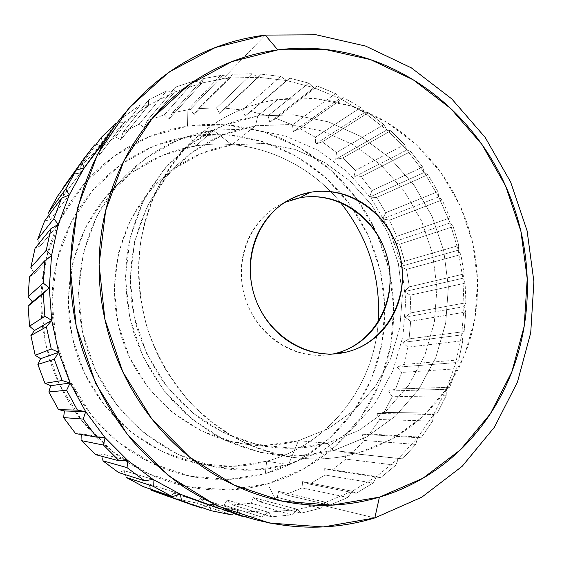 <?xml version="1.0" encoding="UTF-8"?>
<svg xmlns="http://www.w3.org/2000/svg" width="562" height="562" viewBox="0 0 562 562"><rect width="100%" height="100%" fill="white"/><g stroke="black" fill="none" stroke-linecap="round" stroke-linejoin="round"><path stroke-width="0.42" stroke-dasharray="2.81 2.11" d="M357.861 453.176C337.305 458.894 316.09 460.341 294.214 457.496C275.935 454.335 258.113 448.75 240.754 440.734C223.88 431.384 208.249 419.891 193.855 406.256C173.391 384.471 157.592 358.163 147.722 329.269C139.137 299.953 136.889 269.36 141.069 239.756C144.975 220.318 151.129 201.92 159.531 184.554C169.106 168.003 180.451 153.173 193.567 140.05C218.133 117.781 246.156 104.279 277.642 99.558L257.768 115.983C227.765 120.633 201.091 133.552 177.74 154.74C165.263 167.209 154.48 181.28 145.382 196.96C137.395 213.398 131.536 230.799 127.813 249.163C123.83 277.473 125.895 305.623 133.995 333.617C143.31 360.86 158.231 385.658 177.599 406.207C191.228 419.069 206.043 429.916 222.039 438.746C238.506 446.326 255.429 451.609 272.809 454.616C293.617 457.32 313.821 455.972 333.435 450.584L357.861 453.176L333.435 450.584L297.502 455.937L260.585 452.466L224.681 440.053L191.818 419.126L163.964 390.66L142.832 356.196L129.724 317.699L125.417 277.424L130.096 237.74L143.352 200.915L164.23 168.951L191.382 143.465L223.163 125.593L257.768 115.983L255.541 125.776L222.692 135.006L192.569 152.056L166.858 176.292L147.111 206.619L134.599 241.52L130.194 279.089L134.283 317.186L146.682 353.61L166.661 386.227L193.012 413.189L224.119 433.056L258.141 444.879L293.16 448.251L327.295 443.263L333.435 450.584L327.295 443.263C309.69 448.047 291.566 449.41 272.921 447.345C247.709 443.832 223.142 434.342 201.07 419.336C186.886 408.398 174.185 395.718 162.959 381.289C152.745 366.024 144.532 349.676 138.322 332.247C118.575 270.076 137.465 200.065 182.018 160.62C203.641 141.722 228.144 130.11 255.541 125.776L231.853 144.813C206.113 149.021 183.114 159.994 162.847 177.718C121.09 214.719 103.415 279.827 121.729 337.509C139.994 395.205 191.958 438.234 247.399 444.416C264.885 446.347 281.906 445.097 298.471 440.657L327.295 443.263L298.471 440.657L266.388 445.28L233.553 442.111L201.709 431.096L172.66 412.634L148.094 387.597L129.492 357.334L117.985 323.529L114.227 288.144L118.392 253.216L130.131 220.711L148.635 192.394L172.738 169.682L200.999 153.616L231.853 144.813L213.37 130.244L178.252 140.022L145.958 158.055L118.315 183.676L97.001 215.752L83.394 252.654L78.469 292.38L82.649 332.648L95.751 371.096L117.015 405.476L145.108 433.815L178.323 454.602L214.663 466.853L252.064 470.155L288.517 464.633L298.471 440.657L288.517 464.633C264.997 471.097 240.852 471.939 216.075 467.141C158.182 455.67 106.106 409.024 86.899 348.545C67.749 288.06 83.443 219.925 124.146 177.192C149.387 151.34 179.123 135.695 213.37 130.244L195.998 145.881C163.507 151.199 135.323 166.099 111.445 190.574C72.934 231.024 58.111 295.134 76.102 351.974C94.142 408.792 143.198 452.649 197.986 463.524C221.428 468.062 244.322 467.296 266.662 461.233L288.517 464.633L266.662 461.233L232.071 466.397L196.644 463.25L162.285 451.686L130.932 432.122L104.441 405.469L84.419 373.161L72.105 337.031L68.199 299.167L72.884 261.787L85.761 227.006L105.93 196.714L132.091 172.443L162.685 155.281L195.998 145.881L189.689 136.067L153.925 146.015L121.02 164.294L92.821 190.237L71.037 222.7L57.085 260.023L51.971 300.185L56.116 340.881L69.365 379.722L90.918 414.412L119.453 442.989L153.208 463.903L190.16 476.176L228.207 479.4L265.306 473.71L266.662 461.233L265.306 473.71L260.775 474.897L246.999 477.644L230.568 479.302L213.946 479.26L199.65 477.833C188.516 476.232 177.564 473.471 166.802 469.551C156.046 465.624 145.713 460.601 135.8 454.475C125.895 448.343 116.643 441.212 108.045 433.098C99.446 424.97 91.704 416.021 84.82 406.242C77.935 396.463 72.076 386.059 67.229 375.044C62.396 364.028 58.694 352.641 56.116 340.881C53.552 329.121 52.175 317.263 51.978 305.292C51.795 293.329 52.786 281.527 54.957 269.886C57.134 258.253 60.422 247.027 64.82 236.223C69.231 225.425 74.634 215.267 81.026 205.748C87.426 196.236 94.662 187.546 102.727 179.671L115.315 168.6L130.89 157.711L147.476 148.825L164.891 141.989L182.84 137.283L201.154 134.711L219.545 134.269L237.824 135.92L255.773 139.615L275.296 146.106L291.882 153.869L307.512 163.352L322.075 174.473L335.395 187.062L347.344 200.971L359.013 218.028L367.681 234.206L375.423 253.392L380.924 273.322L383.874 291.446L384.97 312.093L383.937 330.393L381.022 348.51L376.238 366.185L368.658 385.328L360.017 401.472L349.69 416.554L337.734 430.443L324.295 442.898L309.479 453.787L293.448 462.933L276.406 470.19L265.306 473.71L299.595 459.716L329.501 438.402L353.758 411.033L371.433 379.055L381.928 344.014L384.928 307.491L380.418 271.074L368.651 236.3L350.105 204.645L325.524 177.487L295.879 156.081L262.37 141.512L226.43 134.641L189.689 136.067L195.998 145.881C250.013 137.086 306.037 160.247 340.319 202.355C306.037 160.247 250.013 137.086 195.998 145.881L213.37 130.244L249.493 128.902L284.85 135.772L317.839 150.265L347.056 171.522L371.299 198.47L389.614 229.858L401.275 264.323L405.792 300.396L402.919 336.554L392.676 371.222L375.36 402.842L351.559 429.867L322.195 450.879L288.517 464.633L322.195 450.879L351.559 429.867L375.36 402.842L392.676 371.222L402.919 336.554L405.792 300.396L401.275 264.323L389.614 229.858L371.299 198.47L347.056 171.522L317.839 150.265L284.85 135.772L249.493 128.902L213.37 130.244L231.853 144.813L263.676 143.472L294.931 149.422L324.162 162.186L350.098 181.013L371.665 204.947L387.97 232.872L398.353 263.557L402.364 295.661L399.793 327.801L390.667 358.563L375.276 386.53L354.165 410.337L328.194 428.743L298.471 440.657L328.194 428.743L354.165 410.337L375.276 386.53L390.667 358.563L399.793 327.801L402.364 295.661L398.353 263.557L387.97 232.872L371.665 204.947L350.098 181.013L324.162 162.186L294.931 149.422L263.676 143.472L231.853 144.813L255.541 125.776L289.395 124.553L322.609 131.129L353.66 144.961L381.212 165.235L404.127 190.925L421.479 220.838L432.578 253.666L436.948 287.99L434.363 322.356L424.83 355.247L408.637 385.181L386.354 410.696L358.851 430.443L327.295 443.263L358.851 430.443L386.354 410.696L408.637 385.181L424.83 355.247L434.363 322.356L436.948 287.99L432.578 253.666L421.479 220.838L404.127 190.925L381.212 165.235L353.66 144.961L322.609 131.129L289.395 124.553L255.541 125.776L257.768 115.983L293.392 114.81L328.306 121.842L360.916 136.475L389.831 157.866L413.871 184.912L432.087 216.37L443.748 250.877L448.371 286.95L445.701 323.08L435.761 357.692L418.823 389.206L395.472 416.119L366.6 436.983L333.435 450.584L366.6 436.983L395.472 416.119L418.823 389.206L435.761 357.692L445.701 323.08L448.371 286.95L443.748 250.877L432.087 216.37L413.871 184.912L389.831 157.866L360.916 136.475L328.306 121.842L293.392 114.81L257.768 115.983L277.642 99.558L315.015 98.526L351.608 106.134L385.771 121.729L416.063 144.399L441.254 172.984L460.369 206.177L472.649 242.545L477.595 280.55L474.939 318.605L464.669 355.079L447.078 388.314L422.743 416.716L392.592 438.774L357.861 453.176L375.704 447.008L392.599 438.767L410.197 427.239L424.458 415.107L438.704 399.617L449.663 384.394L458.915 367.998L467.163 348.447L471.377 334.847L474.939 318.619L477.047 302.047L477.686 285.348L477.068 270.975L475.002 254.326L472.094 240.199L467.401 224.062L461.339 208.369L453.97 193.279L445.322 178.892L436.969 167.23L427.78 156.257L416.056 144.392L403.376 133.686L391.777 125.474L379.631 118.238L364.78 111.086L351.615 106.134L335.795 101.771L319.673 99.017L305.665 97.957L291.636 98.132L277.642 99.558C266.767 101.16 256.132 103.9 245.727 107.771C235.33 111.662 225.383 116.65 215.885 122.734C206.395 128.839 197.557 135.948 189.387 144.076C181.224 152.211 173.911 161.217 167.455 171.101C161.006 180.992 155.576 191.565 151.164 202.826C146.759 214.094 143.5 225.805 141.371 237.972C139.257 250.146 138.343 262.503 138.638 275.043C138.94 287.589 140.458 300.038 143.184 312.388C145.923 324.738 149.815 336.708 154.859 348.3C159.917 359.891 166.008 370.843 173.131 381.155C180.262 391.461 188.256 400.91 197.114 409.494C205.98 418.072 215.506 425.61 225.678 432.115C235.85 438.606 246.451 443.945 257.466 448.132C268.481 452.312 279.679 455.276 291.046 457.039C302.419 458.789 313.729 459.33 324.977 458.662C336.216 457.988 347.183 456.154 357.861 453.176M274.916 498.072L267.561 483.798L303.838 468.849L335.423 446.186L361.001 417.159L379.61 383.305L390.625 346.262L393.751 307.688L388.967 269.233L376.54 232.52L356.982 199.074L331.06 170.356L299.771 147.673L264.379 132.182L226.381 124.813L187.476 126.19L187.912 109.815L190.265 109.485L194.143 114.486L198.667 108.564L216.525 107.89L219.728 113.482L224.933 108.178L242.622 110.033L245.095 116.095L250.877 111.487L268.088 115.779L269.774 122.193L276.04 118.35L292.479 124.933L293.35 131.592L300.003 128.558L315.401 137.276L315.444 144.069L322.37 141.863L336.49 152.541L335.704 159.348L342.806 157.999L355.43 170.412L353.821 177.142L360.994 176.644L371.939 190.574L369.529 197.114L376.673 197.466L385.771 212.682L382.589 218.927L389.607 220.114L396.73 236.356L392.817 242.215L399.603 244.21L404.647 261.211L400.046 266.606L406.516 269.367L409.396 286.866L404.162 291.699L410.232 295.183L410.892 312.894L405.097 317.108L410.674 321.253L409.087 338.893L402.792 342.406L407.801 347.147L403.973 364.429L397.271 367.183L401.64 372.444L395.592 389.08L388.574 391.019L392.227 396.716L384.036 412.403L376.793 413.492L379.68 419.533L369.438 433.983L362.076 434.187L364.148 440.46L351.995 453.394L344.618 452.691L345.834 459.091L331.945 470.239L324.681 468.631L325.019 475.031L309.606 484.135L302.574 481.634L302.019 487.907L285.334 494.743L278.654 491.385L277.214 497.398L274.916 498.072L277.214 497.398L320.614 508.203L325.707 502.288L352.17 491.209L376.554 476.499L398.472 458.522L417.594 437.7L433.653 414.475L446.446 389.29L455.831 362.609L461.711 334.91L464.05 306.641L462.856 278.267L458.163 250.223L450.064 222.959L438.697 196.897L424.219 172.45L406.846 150.019L386.818 129.977L364.422 112.688L339.996 98.49L313.905 87.686L286.571 80.542L258.443 77.275L230.02 78.062L222.931 78.905L265.25 35.09L222.931 78.905L220.43 75.526L187.912 109.815L172.569 112.73L203.493 78.582L220.43 75.526L203.493 78.582L201.835 83L222.931 78.905L230.02 78.062L223.023 75.189L220.43 75.526L222.931 78.905L201.835 83L194.382 80.865L175.386 87.152L174.438 92.119L166.626 90.798L148.572 99.938L148.417 105.354L140.345 104.911L123.64 116.805L124.335 122.551L116.137 123.036L93.699 153.419L80.225 166.493L96.004 144.659L80.225 166.493L93.699 153.419L99.376 155.126L100.457 147.771L123.64 116.805L140.345 104.911L115.519 136.966L100.457 147.771L115.519 136.966L120.907 139.622L122.938 132.435L148.572 99.938L166.626 90.798L139.236 124.061L122.938 132.435L139.236 124.061L144.223 127.588L147.153 120.711L175.386 87.152L194.382 80.865L164.322 114.873L147.153 120.711L164.322 114.873L168.804 119.186L172.569 112.73L187.912 109.815L220.43 75.526L223.023 75.189L190.265 109.485L187.912 109.815L187.476 126.19L149.555 136.594L114.599 155.857L84.602 183.282L61.384 217.67L46.484 257.284L40.984 299.946L45.36 343.199L59.439 384.471L82.382 421.324L112.744 451.63L148.642 473.759L187.898 486.678L228.263 489.966L267.561 483.798L274.916 498.072L259.56 501.768L274.916 498.072M318.823 504.444L325.707 502.288L329.543 505.203L347.864 497.503L352.17 491.209L356.189 493.26L373.063 483.046L376.554 476.499L380.643 477.679L395.803 465.217L398.472 458.522L402.511 458.852L415.739 444.423L417.594 437.7L421.486 437.201L432.592 421.114L433.653 414.475L437.299 413.189L446.144 395.753L446.446 389.29L449.769 387.267L456.253 368.805L455.831 362.609L458.74 359.912L462.8 340.741L461.711 334.91L464.142 331.594L465.75 312.036L464.05 306.641L465.933 302.778L465.104 283.157L462.856 278.267L464.135 273.933L460.889 254.544L458.163 250.223L462.856 278.267L464.05 306.641L461.711 334.91L455.831 362.609L446.446 389.29L433.653 414.475L417.594 437.7L398.472 458.522L376.554 476.499L352.17 491.209L325.707 502.288L318.823 504.444L297.635 509.397L301.169 513.162L320.614 508.203L301.169 513.162L259.56 501.768L253.357 497.595L251.052 503.222L291.79 514.82L297.635 509.397L268.474 512.284L271.579 516.857L291.79 514.82L271.579 516.857L232.752 504.964L251.052 503.222L232.752 504.964L227.153 500.047L224.034 505.154L261.934 517.096L268.474 512.284L238.787 510.767L241.358 516.078L238.787 510.767L209.212 504.746L211.122 510.725L209.212 504.746L238.787 510.767L268.474 512.284L297.635 509.397L318.823 504.444L374.826 517.932L318.823 504.444M284.751 202.418L279.785 204.842C249.296 220.985 233.644 262.011 245.299 298.331C256.693 334.727 293.125 359.237 327.351 354.868L332.809 353.983M406.516 269.367L460.889 254.544L464.135 273.933L409.396 286.866L406.516 269.367L460.889 254.544L458.163 250.223L458.796 245.503L453.204 226.655L450.064 222.959L450.022 217.937L442.161 199.91L438.697 196.897L437.938 191.656L427.928 174.747L424.219 172.45L422.722 167.083L410.71 151.564L406.846 150.019L404.598 144.617L390.752 130.742L386.818 129.977L383.818 124.638L368.328 112.667L364.422 112.688L360.678 107.511L343.775 97.676L339.996 98.49L335.514 93.573L317.46 86.077L313.905 87.686L308.721 83.134L289.802 78.167L286.571 80.542L280.719 76.446L261.246 74.17L258.443 77.275L251.987 73.748L232.296 74.268L230.02 78.062L258.443 77.275L286.571 80.542L313.905 87.686L339.996 98.49L364.422 112.688L386.818 129.977L406.846 150.019L424.219 172.45L438.697 196.897L450.064 222.959L458.163 250.223L458.796 245.503L404.647 261.211L399.603 244.21L453.204 226.655L458.796 245.503L404.647 261.211L400.046 266.606L458.163 250.223L400.046 266.606L406.516 269.367M465.933 302.778L410.892 312.894L410.232 295.183L465.104 283.157L465.933 302.778L410.892 312.894L405.097 317.108L464.05 306.641L465.933 302.778M464.142 331.594L409.087 338.893L410.674 321.253L465.75 312.036L464.142 331.594L409.087 338.893L402.792 342.406L461.711 334.91L464.142 331.594M458.74 359.912L403.973 364.429L407.801 347.147L462.8 340.741L458.74 359.912L403.973 364.429L397.271 367.183L455.831 362.609L458.74 359.912M449.769 387.267L395.592 389.08L401.64 372.444L456.253 368.805L449.769 387.267L395.592 389.08L388.574 391.019L446.446 389.29L449.769 387.267M437.299 413.189L384.036 412.403L392.227 396.716L446.144 395.753L437.299 413.189L384.036 412.403L376.793 413.492L433.653 414.475L437.299 413.189M421.486 437.201L369.438 433.983L379.68 419.533L432.592 421.114L421.486 437.201L369.438 433.983L362.076 434.187L417.594 437.7L421.486 437.201M402.511 458.852L351.995 453.394L364.148 440.46L415.739 444.423L402.511 458.852L344.618 452.691L402.511 458.852M380.643 477.679L331.945 470.239L345.834 459.091L395.803 465.217L380.643 477.679L331.945 470.239L324.681 468.631L376.554 476.499L380.643 477.679M356.189 493.26L309.606 484.135L325.019 475.031L373.063 483.046L356.189 493.26L309.606 484.135L302.574 481.634L352.17 491.209L356.189 493.26M329.543 505.203L285.334 494.743L302.019 487.907L347.864 497.503L329.543 505.203L285.334 494.743L278.654 491.385L325.707 502.288L329.543 505.203M243.578 516.288L261.934 517.096L243.578 516.288M233.855 513.591L205.453 504.17L224.034 505.154L205.453 504.17L200.55 498.599L196.686 503.06L231.635 514.862L238.787 510.767L200.55 498.599L238.787 510.767L231.635 514.862L196.686 503.06L178.21 499.302L196.686 503.06L200.55 498.599L205.453 504.17L233.855 513.591M162.622 494.588L169.584 496.871L174.122 493.19L178.21 499.302L202.362 507.683L178.21 499.302L174.122 493.19L169.584 496.871L201.54 508.034L209.212 504.746L174.122 493.19L200.648 502.126M62.733 188.284L63.597 195.527L84.251 167.736L63.597 195.527L57.781 195.85L63.597 195.527L62.733 188.284L74.296 173.159L80.113 173.869L102.769 143.465L124.335 122.551L102.769 143.465L101.167 137.514L102.769 143.465L94.578 144.912L74.296 173.159L64.644 185.558M124.335 122.551L148.417 105.354L174.438 92.119L201.835 83L174.438 92.119L148.417 105.354L124.335 122.551L116.137 123.036L93.699 153.419L99.376 155.126L124.335 122.551L99.376 155.126L100.457 147.771L123.64 116.805L124.335 122.551M251.987 73.748L216.525 107.89L198.667 108.564L232.296 74.268L251.987 73.748L216.525 107.89L219.728 113.482L258.443 77.275L251.987 73.748M280.719 76.446L242.622 110.033L224.933 108.178L261.246 74.17L280.719 76.446L242.622 110.033L245.095 116.095L286.571 80.542L280.719 76.446M308.721 83.134L268.088 115.779L250.877 111.487L289.802 78.167L308.721 83.134L268.088 115.779L269.774 122.193L313.905 87.686L308.721 83.134M335.514 93.573L292.479 124.933L276.04 118.35L317.46 86.077L335.514 93.573L292.479 124.933L293.35 131.592L339.996 98.49L335.514 93.573M360.678 107.511L315.401 137.276L300.003 128.558L343.775 97.676L360.678 107.511L315.401 137.276L315.444 144.069L364.422 112.688L360.678 107.511M383.818 124.638L336.49 152.541L322.37 141.863L368.328 112.667L383.818 124.638L336.49 152.541L335.704 159.348L386.818 129.977L383.818 124.638M404.598 144.617L355.43 170.412L342.806 157.999L390.752 130.742L404.598 144.617L355.43 170.412L353.821 177.142L406.846 150.019L404.598 144.617M422.722 167.083L371.939 190.574L360.994 176.644L410.71 151.564L422.722 167.083L371.939 190.574L369.529 197.114L424.219 172.45L422.722 167.083M437.938 191.656L385.771 212.682L376.673 197.466L427.928 174.747L437.938 191.656L385.771 212.682L382.589 218.927L438.697 196.897L437.938 191.656M450.022 217.937L396.73 236.356L389.607 220.114L442.161 199.91L450.022 217.937L396.73 236.356L392.817 242.215L450.064 222.959L450.022 217.937M102.769 143.465L80.113 173.869L74.296 173.159L94.578 144.912L102.769 143.465L91.381 157.486M80.113 173.869L80.225 166.493L80.113 173.869M50.25 219.679L48.43 212.724L50.25 219.679L69.274 194.909L50.25 219.679L44.588 221.042L50.25 219.679M40.429 245.847L37.703 239.328L40.429 245.847L58.258 224.428L40.429 245.847L35.076 248.221L40.429 245.847M34.415 273.455L30.854 267.533L34.415 273.455L51.528 255.654L34.415 273.455L29.519 276.806L34.415 273.455M81.546 433.829L75.582 433.59L81.546 433.829L105.045 437.672L81.546 433.829L81.736 440.692L81.546 433.829M101.581 453.878L95.765 454.7L101.581 453.878L127.665 460.39L101.581 453.878L102.804 460.784L101.581 453.878M124.054 470.654L118.533 472.502L124.054 470.654L152.99 479.372L124.054 470.654L126.288 477.447L124.054 470.654M148.424 483.833L143.338 486.643L148.424 483.833L180.388 494.237L148.424 483.833L151.621 490.359L148.424 483.833M267.561 483.798C278.703 480.651 289.36 476.443 299.525 471.167L314.277 462.54L326.136 454.019L337.214 444.535L349.023 432.382L359.603 419.126L367.59 407.036L375.655 392.128L381.408 378.83L386.094 365.068L390.168 348.644L392.733 331.875L393.716 317.382L393.449 300.41L391.679 283.536L388.412 266.866L384.45 252.865L378.5 236.96L372.297 223.788L363.825 209.092L354.074 195.197L343.129 182.257L332.845 171.979L321.808 162.566L308.025 152.709L295.556 145.326L280.269 138.006L264.393 132.182L250.336 128.424L233.637 125.537L219.089 124.385L202.053 124.616L187.476 126.19C176.138 127.911 165.038 130.784 154.171 134.803C143.31 138.835 132.899 143.984 122.952 150.237C113.004 156.51 103.738 163.795 95.147 172.105C86.562 180.43 78.863 189.626 72.041 199.707C65.22 209.795 59.46 220.564 54.753 232.022C50.053 243.487 46.534 255.401 44.201 267.758C41.876 280.115 40.801 292.654 40.984 305.377C41.181 318.092 42.642 330.702 45.36 343.199C48.093 355.697 52.034 367.801 57.176 379.512C62.326 391.215 68.564 402.259 75.884 412.649C83.218 423.031 91.458 432.529 100.605 441.149C109.759 449.755 119.601 457.306 130.131 463.798C140.669 470.275 151.656 475.585 163.085 479.716C174.522 483.84 186.148 486.734 197.972 488.406C209.795 490.057 221.561 490.493 233.279 489.706C244.99 488.898 256.42 486.931 267.561 483.798M378.261 322.019C374.137 385.602 329.43 444.521 266.662 461.233C329.43 444.521 374.137 385.602 378.261 322.019M335.24 353.442C325.693 355.753 315.963 355.985 306.058 354.144C296.146 352.29 286.838 348.447 278.141 342.63C269.444 336.793 262.061 329.409 256.005 320.481C249.964 311.531 245.749 301.759 243.353 291.151C240.986 280.543 240.627 269.964 242.285 259.426C243.964 248.896 247.498 239.25 252.879 230.476C258.274 221.723 265.053 214.522 273.223 208.867C281.4 203.226 290.301 199.531 299.925 197.768M388.054 260.691C390.309 270.673 390.766 280.677 389.431 290.709M453.204 226.655L450.064 222.959L392.817 242.215L399.603 244.21L453.204 226.655M442.161 199.91L438.697 196.897L382.589 218.927L389.607 220.114L442.161 199.91M427.928 174.747L424.219 172.45L369.529 197.114L376.673 197.466L427.928 174.747M410.71 151.564L406.846 150.019L353.821 177.142L360.994 176.644L410.71 151.564M390.752 130.742L386.818 129.977L335.704 159.348L342.806 157.999L390.752 130.742M368.328 112.667L364.422 112.688L315.444 144.069L322.37 141.863L368.328 112.667M343.775 97.676L339.996 98.49L293.35 131.592L300.003 128.558L343.775 97.676M317.46 86.077L313.905 87.686L269.774 122.193L276.04 118.35L317.46 86.077M289.802 78.167L245.095 116.095L289.802 78.167M261.246 74.17L219.728 113.482L261.246 74.17M230.02 78.062L223.023 75.189L190.265 109.485L194.143 114.486L230.02 78.062L194.143 114.486L198.667 108.564L232.296 74.268L230.02 78.062M201.835 83L194.382 80.865L164.322 114.873L168.804 119.186L201.835 83L168.804 119.186L172.569 112.73L203.493 78.582L201.835 83M174.438 92.119L166.626 90.798L139.236 124.061L144.223 127.588L174.438 92.119L144.223 127.588L147.153 120.711L175.386 87.152L174.438 92.119M148.417 105.354L140.345 104.911L115.519 136.966L120.907 139.622L148.417 105.354L120.907 139.622L122.938 132.435L148.572 99.938L148.417 105.354M169.584 496.871L201.54 508.034L209.212 504.746M268.474 512.284L271.579 516.857L232.752 504.964L227.153 500.047L268.474 512.284L227.153 500.047L224.034 505.154L261.934 517.096L268.474 512.284M297.635 509.397L301.169 513.162L259.56 501.768L253.357 497.595L297.635 509.397L253.357 497.595L251.052 503.222L291.79 514.82L297.635 509.397M320.614 508.203L325.707 502.288L278.654 491.385L277.214 497.398L320.614 508.203M347.864 497.503L352.17 491.209L302.574 481.634L302.019 487.907L347.864 497.503M373.063 483.046L376.554 476.499L324.681 468.631L325.019 475.031L373.063 483.046M395.803 465.217L398.472 458.522L344.618 452.691L345.834 459.091L395.803 465.217M415.739 444.423L417.594 437.7L362.076 434.187L364.148 440.46L415.739 444.423M432.592 421.114L433.653 414.475L376.793 413.492L379.68 419.533L432.592 421.114M446.144 395.753L446.446 389.29L388.574 391.019L392.227 396.716L446.144 395.753M456.253 368.805L455.831 362.609L397.271 367.183L401.64 372.444L456.253 368.805M462.8 340.741L461.711 334.91L402.792 342.406L407.801 347.147L462.8 340.741M465.75 312.036L464.05 306.641L405.097 317.108L410.674 321.253L465.75 312.036M462.856 278.267L464.135 273.933L409.396 286.866L404.162 291.699L462.856 278.267L404.162 291.699L410.232 295.183L465.104 283.157L462.856 278.267M294.214 457.496L272.809 454.616M193.567 140.05L177.74 154.74M272.921 447.345L247.399 444.416M182.018 160.62L162.847 177.718M216.075 467.141L197.986 463.524M124.146 177.192L111.445 190.574M337.109 353.688L327.351 354.868M288.657 200.065L279.785 204.842"/><path stroke-width="0.84" d="M265.25 35.09L316.16 34.795L365.581 46.07L411.384 67.883L451.778 98.891L485.266 137.542L510.668 182.116L527.093 230.799L533.9 281.674L530.725 332.753L517.483 381.963L494.434 427.19L462.189 466.291L421.802 497.18L374.826 517.932L421.802 497.18L462.189 466.291L494.434 427.19L517.483 381.963L530.725 332.753L533.9 281.674L527.093 230.799L510.668 182.116L485.266 137.542L451.778 98.891L411.384 67.883L365.581 46.07L316.16 34.795L265.25 35.09L277.79 49.899L324.836 49.393L370.625 59.656L413.154 79.769L450.731 108.508L481.922 144.434L505.596 185.924L520.897 231.27L527.212 278.647L524.213 326.171L511.842 371.882L490.345 413.787L460.355 449.888L422.884 478.262L379.406 497.159L374.826 517.932L379.406 497.159C365.981 501.156 352.156 503.7 337.931 504.781C323.698 505.849 309.353 505.371 294.881 503.355C280.403 501.318 266.114 497.721 252.015 492.565C237.909 487.387 224.315 480.707 211.235 472.53C198.147 464.331 185.889 454.77 174.452 443.854C163.022 432.923 152.702 420.854 143.486 407.647C134.283 394.433 126.422 380.376 119.903 365.476C113.391 350.576 108.389 335.177 104.883 319.293C101.392 303.403 99.481 287.4 99.144 271.277C98.828 255.162 100.078 239.307 102.888 223.718C105.712 208.137 110.004 193.166 115.758 178.807C121.532 164.462 128.6 151.03 136.966 138.519C145.34 126.014 154.782 114.669 165.298 104.476C175.822 94.297 187.16 85.438 199.306 77.9C211.453 70.376 224.133 64.272 237.354 59.586C250.575 54.907 264.049 51.683 277.79 49.899C291.523 48.135 305.25 47.784 318.977 48.852C332.697 49.934 346.178 52.357 359.406 56.123C372.634 59.902 385.399 64.911 397.706 71.142C410 77.387 421.655 84.721 432.656 93.151C443.657 101.581 453.85 110.939 463.243 121.223C472.621 131.515 481.072 142.558 488.582 154.346C496.084 166.141 502.554 178.498 507.985 191.417C513.401 204.336 517.707 217.62 520.897 231.27C524.079 244.913 526.088 258.717 526.931 272.675C527.767 286.634 527.402 300.537 525.849 314.383C524.283 328.222 521.522 341.787 517.567 355.079C513.605 368.363 508.484 381.148 502.203 393.435C495.909 405.715 488.526 417.278 480.053 428.111C471.567 438.936 462.097 448.827 451.637 457.777C441.177 466.72 429.881 474.518 417.749 481.177C405.602 487.823 392.824 493.155 379.406 497.159L331.84 505.14L282.531 501.227L234.164 485.083L189.605 457.145L151.642 418.676L122.769 371.798L104.883 319.293L99.102 264.407L105.656 210.525L123.893 160.873L152.372 118.21L189.106 84.672L231.734 61.672L277.79 49.899L265.25 35.09L215.274 47.538L168.86 72.168L128.74 108.283L97.507 154.395L77.416 208.214L70.067 266.704L76.228 326.339L95.673 383.375L127.16 434.229L168.565 475.831L217.129 505.898L269.753 523.074L323.298 526.938L374.826 517.932C331.973 530.907 287.8 530.219 242.299 515.874C221.892 508.434 202.257 498.726 183.402 486.748C165.165 473.541 148.333 458.374 132.906 441.254C110.96 414.37 93.84 383.375 82.544 349.929C57.633 271.039 72.315 183.114 117.5 122.256C156.91 71.803 206.163 42.747 265.25 35.09M332.809 353.983L346.445 352.086L338.38 353.54C303.389 358.015 266.072 332.83 254.361 295.457C242.398 258.162 258.394 216.075 289.57 199.573L299.602 195.147L310.154 192.352L299.925 197.768L284.751 202.418M241.358 516.078L243.578 516.288L241.358 516.078L233.855 513.591L241.358 516.078M211.122 510.725L231.635 514.862L211.122 510.725L202.362 507.683L211.122 510.725M209.212 504.746L180.388 494.237L181.547 500.777L201.54 508.034L151.621 490.359L193.792 505.491M83.836 158.688L62.733 188.284L83.836 158.688L94.578 144.912L81.715 161.715L84.251 167.736L69.274 194.909L84.251 167.736L76.207 170.145L65.796 188.965L69.274 194.909L58.258 224.428L69.274 194.909L61.518 198.26L53.854 218.716L58.258 224.428L51.528 255.654L58.258 224.428L50.924 228.678L46.239 250.329L51.528 255.654L49.308 287.885L51.528 255.654L44.756 260.74L43.197 283.086L49.308 287.885L51.704 320.368L49.308 287.885L43.218 293.708L44.869 316.23L51.704 320.368L58.687 352.339L51.704 320.368L46.407 326.81L51.247 348.974L58.687 352.339L70.109 383.017L58.687 352.339L54.268 359.251L62.192 380.53L70.109 383.017L85.698 411.686L70.109 383.017L66.625 390.267L77.437 410.141L85.698 411.686L105.045 437.672L85.698 411.686L83.176 419.104L96.608 437.117L105.045 437.672L127.665 460.39L105.045 437.672L103.499 445.097L119.2 460.84L127.665 460.39L152.99 479.372L153.307 486.348L172.316 496.632L180.388 494.237L152.99 479.372L127.665 460.39L127.075 467.675L144.652 480.812L152.99 479.372L180.388 494.237L200.648 502.126L242.299 515.874M117.5 122.256L84.251 167.736L76.207 170.145L57.781 195.85L48.43 212.724L65.796 188.965L76.207 170.145L57.781 195.85L48.43 212.724L65.796 188.965L69.274 194.909L61.518 198.26L44.588 221.042L37.703 239.328L53.854 218.716L61.518 198.26L44.588 221.042L37.703 239.328L53.854 218.716L58.258 224.428L50.924 228.678L35.076 248.221L30.854 267.533L46.239 250.329L50.924 228.678L35.076 248.221L30.854 267.533L46.239 250.329L51.528 255.654L44.756 260.74L29.519 276.806L28.1 296.708L32.406 301.906L28.1 296.708L43.197 283.086L44.756 260.74L29.519 276.806L28.1 296.708L43.197 283.086L49.308 287.885L32.406 301.906L28.107 306.157L32.406 301.906L49.308 287.885L43.218 293.708L28.107 306.157L29.547 326.185L34.479 330.533L29.547 326.185L44.869 316.23L43.218 293.708L28.107 306.157L29.547 326.185L44.869 316.23L51.704 320.368L34.479 330.533L30.903 335.584L34.479 330.533L51.704 320.368L46.407 326.81L30.903 335.584L35.195 355.282L40.612 358.682L35.195 355.282L51.247 348.974L46.407 326.81L30.903 335.584L35.195 355.282L51.247 348.974L58.687 352.339L40.612 358.682L37.879 364.408L40.612 358.682L58.687 352.339L54.268 359.251L37.879 364.408L44.918 383.305L50.678 385.694L44.918 383.305L62.192 380.53L54.268 359.251L37.879 364.408L44.918 383.305L62.192 380.53L70.109 383.017L50.678 385.694L48.866 391.953L50.678 385.694L70.109 383.017L66.625 390.267L48.866 391.953L58.497 409.614L64.433 410.934L58.497 409.614L77.437 410.141L66.625 390.267L48.866 391.953L58.497 409.614L77.437 410.141L85.698 411.686L64.433 410.934L63.611 417.58L64.433 410.934L85.698 411.686L83.176 419.104L63.611 417.58L75.582 433.59L96.608 437.117L83.176 419.104L63.611 417.58L75.582 433.59L96.608 437.117L105.045 437.672L103.499 445.097L81.736 440.692L95.765 454.7L119.2 460.84L103.499 445.097L81.736 440.692L95.765 454.7L119.2 460.84L127.665 460.39L127.075 467.675L102.804 460.784L118.533 472.502L144.652 480.812L127.075 467.675L102.804 460.784L118.533 472.502L144.652 480.812L152.99 479.372L153.307 486.348L126.288 477.447L143.338 486.643L172.316 496.632L153.307 486.348L126.288 477.447L143.338 486.643L172.316 496.632L180.388 494.237L181.547 500.777L151.621 490.359L169.584 496.871M62.733 188.284L81.715 161.715L84.251 167.736L102.769 143.465M116.137 123.036L101.167 137.514L116.137 123.036M96.004 144.659L101.167 137.514L96.004 144.659M346.445 352.086L335.24 353.442C373.8 344.267 397.545 300.825 388.005 260.487C379.006 220.03 338.703 190.539 299.925 197.768L310.154 192.352C349.803 185.017 390.997 215.323 400.242 256.799C410.035 298.148 385.855 342.68 346.445 352.086C356.196 349.704 365.026 345.447 372.943 339.3C380.846 333.147 387.281 325.609 392.241 316.687C397.193 307.765 400.362 298.127 401.732 287.779C403.094 277.431 402.596 267.098 400.242 256.799C397.868 246.493 393.807 236.939 388.061 228.13C382.293 219.328 375.24 211.902 366.881 205.847C358.514 199.805 349.431 195.597 339.624 193.23C329.81 190.876 319.989 190.581 310.154 192.352C300.312 194.143 291.214 197.922 282.862 203.69C274.509 209.471 267.575 216.855 262.061 225.826C256.56 234.818 252.956 244.716 251.249 255.52C249.563 266.339 249.935 277.192 252.373 288.081C254.832 298.97 259.159 309.016 265.348 318.197C271.558 327.372 279.117 334.959 288.025 340.958C296.94 346.93 306.466 350.878 316.603 352.788C326.74 354.678 336.687 354.446 346.445 352.086M340.319 202.355C368.251 237.396 380.896 277.284 378.261 322.019C380.896 277.284 368.251 237.396 340.319 202.355M299.925 197.768C309.543 196.026 319.153 196.293 328.749 198.569C338.338 200.866 347.225 204.947 355.409 210.834C363.579 216.721 370.484 223.957 376.111 232.542C381.731 241.126 385.694 250.441 388.005 260.487L388.054 260.691M389.431 290.709C388.068 300.803 384.963 310.21 380.102 318.914C375.226 327.611 368.918 334.966 361.176 340.972C353.421 346.965 344.78 351.124 335.24 353.442M338.38 353.54L337.109 353.688M289.57 199.573L288.657 200.065"/></g></svg>
